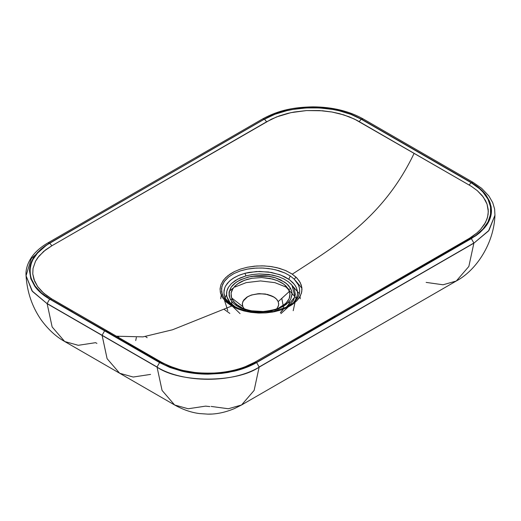 <?xml version="1.0" encoding="UTF-8"?>
<svg xmlns="http://www.w3.org/2000/svg" width="521" height="521" viewBox="0 0 521 521"><rect width="100%" height="100%" fill="white"/><g stroke="black" fill="none" stroke-linecap="round" stroke-linejoin="round"><path stroke-width="0.78" d="M476.78 233.082L480.544 229.455L484.465 224.297L487.031 218.931L488.125 214.307L488.229 209.676L487.063 204.186L485.5 200.585L482.055 195.453L477.321 190.673L471.355 186.329L414.117 153.343C383.658 217.257 336.247 245.638 292.281 274.163L297.035 278.162L300.246 282.603L301.828 287.371L301.783 291.636L300.383 295.843L296.84 300.76L292.646 304.31L285.996 308.048L279.744 310.366L272.867 312.014L265.619 312.913L258.182 313.03L250.875 312.366L243.854 310.933L237.439 308.81L231.741 306.022L172.51 329.78L142.982 336.879L116.313 336.201L142.982 336.879L172.51 329.78L231.741 306.022L237.439 308.81L243.854 310.933L250.875 312.366L259.113 313.062L266.537 312.841L274.645 311.669L281.366 309.852L287.449 307.364L291.441 305.117L296.84 300.76L299.197 297.862L301.418 293.225L301.978 289.513L301.34 285.228L299.347 281.079L296.11 277.231L294.157 279.106L298.37 284.85L299.406 287.931L299.692 291.044L298.5 296.156L295.296 300.943L297.452 298.129L299.23 294.124L299.692 291.044L299.406 287.931L298.37 284.85L296.605 281.887L294.157 279.106L290.256 275.974L288.797 279.23L284.551 276.729L279.64 274.645L268.465 271.988L256.449 271.519L244.89 273.31L245.99 275.883L252.327 274.541L259.009 273.942L272.314 275.023L278.429 276.658L283.88 278.963L288.452 281.841L291.962 285.156L294.997 296.827L286.081 307.442L290.666 303.899L293.486 300.356L295.361 294.625L294.293 288.829L291.962 285.156L288.452 281.841L283.88 278.963L278.429 276.658L269.07 274.469L259.009 273.942L252.327 274.541L245.99 275.883L237.648 279.158L231.298 283.704L228.459 287.253L226.876 291.031L226.596 294.932L226.954 296.866L229.95 302.44L232.483 304.987L236.182 307.624L229.95 302.44C225.984 297.491 225.489 292.431 228.459 287.253L231.298 283.704L235.264 280.558L240.24 277.914L245.99 275.883L244.89 273.31L249.097 272.379L259.478 271.428L271.402 272.457L280.93 275.127L289.461 279.699L288.797 279.23L290.256 275.974L285 273.043L278.891 270.718L272.177 269.083L263.248 268.048L255.98 268.068L247.175 269.142L240.585 270.816L234.02 273.512L228.615 276.977L224.974 280.585L222.584 284.512L221.497 288.66L222.206 294.398L223.971 297.934L227.156 301.705L225.925 301.705L231.741 306.022L226.557 302.291L222.61 297.758L220.63 293.512L220.064 289.135L220.93 284.753L223.945 279.549L227.82 275.746L234.235 271.682L240.389 269.123L247.293 267.247L256.521 266.003L264.134 265.912L271.636 266.641L279.419 268.335L286.081 270.744L292.281 274.163C336.247 245.638 383.658 217.257 414.117 153.343L356.865 120.299L349.298 116.828L339.458 113.643L331.942 112.008L322.577 110.778L306.563 110.563L290.907 112.653L276.605 116.919L266.589 121.803L51.859 245.775L45.581 249.872L39.003 256.091L35.532 261.216L33.025 268.413L32.777 273.961L34.647 281.281L37.655 286.583L43.679 293.173L49.645 297.66M246.7 311.167L235.798 307.468L231.213 304.896L227.156 301.705L233.747 306.42L241.386 309.695M293.264 302.975L295.707 299.673L293.264 302.975M296.781 297.354L297.465 294.385L297.419 291.363L297.387 294.984L295.707 299.673M297.198 290.164L296.136 287.214L294.345 284.362L289.461 279.699L292.952 282.734L295.14 285.482L296.403 287.8L297.419 291.363M242.499 308.087L235.85 303.971L232.281 299.595L230.328 299.23L232.724 302.538L236.169 305.482L240.572 308.002L245.723 309.975L257.517 312.02L263.678 312.007L269.754 311.298L278.11 308.999L285.892 304.687L289.057 301.633L290.725 299.126L292.066 293.837L291.708 291.154L290.672 288.523L288.719 289.578L290.028 294.58L289.5 297.797L288.419 300.129L285.378 303.756L278.852 307.937M280.949 306.876L286.101 303.066L289.201 298.579L289.989 293.766L288.276 288.81L283.919 284.212L277.367 280.604L269.904 278.429L261.672 277.55L252.001 278.26L244.401 280.298L237.224 284.108L233.063 288.302L231.103 292.997L231.519 297.823L242.819 306.628L242.356 303.287L243.737 300.031L246.83 297.191L251.441 295.016L259.445 293.636L267.67 294.469L274.385 297.335L276.436 299.047L278.181 301.633L289.481 291.35L278.181 301.633L276.436 299.047L273.577 296.82L265.404 294.007L258.24 293.701L251.441 295.016L247.631 296.696L242.968 301.294L242.298 303.958L242.819 306.628L244.557 309.207L242.819 306.628L231.519 297.823L233.799 301.867L238.403 305.892M240.37 307.051L238.879 306.192M225.632 298.846L225.046 297.667L225.632 298.846L232.027 305.273L231.213 304.896L241.002 309.565M244.199 310.542L245.86 310.965M247.56 311.35L249.285 311.688M251.024 311.981L252.776 312.222M258.123 312.678L261.75 312.743M268.882 312.307L272.366 311.799M274.085 311.48L275.772 311.109M292.463 303.58L293.479 302.727M236.436 304.466L236.475 305.69M277.81 300.884C273.473 293.023 255.59 291.897 247.41 296.944L242.968 301.294M220.735 298.748L221.223 295.16L220.735 298.748M296.462 281.692L301.933 288.282L296.462 281.692M300.265 298.748L300.063 296.449L300.265 298.748M299.321 293.766L290.777 283.867M269.012 276.325L252.008 276.319M289.402 301.197L288.627 305.677M285.931 304.661L285.925 303.242M471.355 182.552L473.101 182.389L471.355 182.552L361.437 119.094L471.355 182.552C477.816 186.31 482.785 190.601 486.262 195.44L479.926 188.589L471.355 182.552M211.142 406.426L228.328 408.751L241.562 404.986L254.124 390.424L259.132 367.162L254.124 390.424L241.562 404.986L456.292 281.008C476.481 270.269 493.999 243.209 494.95 215.251L488.548 230.94L473.863 243.183L468.854 266.446L456.292 281.008L468.854 266.446L473.863 243.183L488.991 230.367L494.95 215.251L494.618 209.058L492.742 202.708L488.919 196.013L481.599 188.289L473.101 182.389L363.183 118.925L361.437 119.094L351.05 114.171L342.264 111.292L326.348 108.251L312.926 107.489L299.582 108.238L286.693 110.491L274.821 114.145L264.368 119.094L262.63 118.925L264.368 119.094L195.733 158.723L264.368 119.094C270.874 115.362 278.312 112.497 286.693 110.491L299.582 108.238L312.926 107.489C322.056 107.502 330.802 108.505 339.171 110.504L351.05 114.171L361.437 119.094L363.189 118.931M209.852 406.595L205.541 406.139L188.166 408.764L174.626 404.986L162.07 390.424L157.062 367.162L47.137 303.541L49.645 299.106C43.184 295.355 38.215 291.057 34.738 286.218L30.843 278.781L29.541 271.07C29.567 265.801 31.312 260.754 34.764 255.922L41.12 249.058L49.645 243.066L47.893 242.903L49.645 243.066L263.398 119.732L274.971 114.268L286.81 110.686L293.108 109.41L306.25 107.932L319.614 107.945L332.711 109.449L339.002 110.739L350.835 114.353L361.209 119.205L471.127 182.708L479.548 188.745L482.947 192.08L487.975 199.185L490.548 206.759L490.541 214.457L487.969 222.005L482.908 229.149L475.614 235.564L256.397 362.466L245.925 367.312L240.155 369.272L224.59 372.678L208.074 373.831L194.763 373.075L178.944 370.086L164.838 365L49.834 298.976L41.38 292.939L35.141 286.12L31.299 278.709L30.329 274.899L30.081 269.123L31.293 263.352L32.895 259.621L37.948 252.464L45.249 246.029L49.69 243.125L118.28 203.437L45.112 245.951L37.662 252.385L34.764 255.922L30.869 263.326L29.873 267.182L29.541 271.07L30.843 278.781L34.738 286.218L41.074 293.069L49.645 299.106L47.137 303.541L102.096 335.27L104.604 330.835L49.645 299.106L104.604 330.835L102.096 335.27L157.055 366.999L159.563 362.57L104.604 330.835L159.563 362.57L169.95 367.487L181.829 371.16L194.652 373.407L208.074 374.176L221.418 373.42L227.983 372.476L240.37 369.519L246.179 367.513L256.632 362.57L259.132 366.999L473.863 243.027L471.355 238.592L256.632 362.57L475.888 235.707L479.88 232.6L484.862 227.527L488.496 222.089L490.71 216.417L491.459 210.588L491.134 206.726L489.414 200.969L486.262 195.44L490.157 202.884L491.459 210.588C491.433 215.857 489.688 220.911 486.236 225.736L479.88 232.6L471.355 238.592L473.863 243.027L259.132 366.999L256.632 362.57C250.126 366.296 242.688 369.168 234.307 371.173L221.418 373.42L208.074 374.176C198.944 374.156 190.198 373.153 181.829 371.16L169.95 367.487L159.563 362.57L157.055 366.999L102.096 335.27L107.105 358.689L119.667 373.251L107.105 358.689L102.103 335.426L47.137 303.697L32.452 291.447L26.05 275.759L31.28 258.592L46.584 245.091M244.382 367.103L254.691 362.277C243.457 368.503 229.989 372.085 214.268 373.036C196.86 373.492 181.132 372.378 161.549 362.251L51.599 298.82L49.834 298.976L51.879 299.041L72.842 311.18M47.528 296.221L41.96 291.578L37.655 286.583L33.943 279.458L32.777 273.961L33.025 268.413L35.532 261.216L37.694 257.771L43.744 251.343L51.859 245.775L271.395 119.211L279.341 115.896L287.924 113.337L293.955 112.054L306.563 110.563L319.38 110.55L331.942 112.008L343.808 114.894L354.43 119.068L471.355 186.329L477.321 190.673L483.351 197.127L487.063 204.186L488.307 211.519L487.584 217.101L485.474 222.532L480.544 229.455L476.858 233.017L469.121 238.54L471.179 238.462L469.121 238.54L415.165 269.774M96.899 343.411L95.617 342.675L78.248 345.306L64.708 341.522L52.146 326.96L47.137 303.697L52.146 326.96L64.708 341.522C55.923 336.625 47.991 329.292 40.912 319.529C32.061 306.602 27.112 292.014 26.05 275.759L31.989 290.855L47.137 303.697L157.062 367.162L162.07 390.424L174.626 404.986L119.667 373.251L133.207 377.035L150.582 374.404M259.132 367.162C236.163 383.052 180.032 383.052 157.062 367.162L157.062 367.162C183.639 383.274 232.418 383.352 259.132 367.162L473.863 243.183L259.132 367.162M473.863 184.258L476.344 185.769M456.292 281.008L443.058 284.779L426.132 282.395M106.219 330.451L110.465 332.899M127.443 342.675L144.421 352.45M161.549 362.251L159.836 362.434L161.797 362.44L169.091 365.983L180.071 369.702M183.027 370.444L195.258 372.554L201.62 373.095M204.844 373.231L214.437 373.101L223.926 372.183M227.039 371.701L230.087 371.134M233.076 370.49L241.653 368.067M281.646 346.823L335.055 316.039M471.342 237.153L475.406 234.216M254.391 362.518L256.397 362.466L471.179 238.462C497.171 223.815 497.334 197.413 471.127 182.708L469.121 185.007L471.127 182.708L361.209 119.205L359.203 121.608L361.209 119.205C335.889 104.102 290.054 104.018 264.479 119.12L266.589 121.803L264.479 119.12L49.69 243.125C23.679 257.81 23.53 284.264 49.834 298.976L159.836 362.434C185.157 377.478 230.888 377.556 256.397 362.466L254.391 362.518M477.243 232.679L473.439 235.707M43.679 293.173L51.599 298.82M51.859 245.775L49.69 243.125L51.859 245.775M118.215 337.295L118.703 337.015L118.215 337.295M136.352 337.549L135.714 340.552L136.352 337.549M147.163 337.712L145.457 336.52L147.163 337.712M224.063 309.292L229.826 313.414M227.794 310.692L224.46 300.187M224.688 298.95L226.57 294.593M229.247 291.311L233.18 288.126M280.949 313.603L287.716 307.449M231.988 299.002L231.884 299.373M231.598 301.203L231.969 304.538M232.815 306.628L240.051 313.603M281.783 298.357L283.73 308.484M283.404 309.122L280.35 312.711L282.962 309.845M278.839 308.706L279.276 307.931M293.206 310.692L296 297.856L286.062 287.038L274.86 282.642L260.5 280.93L246.14 282.642L234.938 287.038M278.038 306.954L278.702 304.297L278.181 301.633L278.683 303.619L278.514 305.645L276.775 308.836M284.525 305.684L284.564 304.453M290.672 288.523L291.903 292.047L292.034 294.736L290.725 299.126L289.683 300.812L283.932 306.081L275.446 309.923L265.215 311.89L254.437 311.76L245.723 309.975L240.572 308.002L236.169 305.482L232.724 302.538L230.328 299.23L229.097 295.713L229.071 292.144L231.298 286.954L236.039 282.362L240.409 279.816L248.328 277.055L257.302 275.746L266.544 275.987L275.277 277.771L280.448 279.751L286.693 283.698L290.672 288.523L288.295 285.228L284.824 282.258L275.277 277.771C267.573 275.492 259.562 275.055 251.246 276.449C233.46 280.721 226.485 288.315 230.328 299.23L232.281 299.595L231.116 296.215L231.174 292.594L232.151 289.819L234.893 286.114L239.041 282.883L242.141 281.236L246.811 279.484L252.001 278.26L261.672 277.55L272.503 279.015L277.367 280.604L282.584 283.274L285.899 285.892L288.719 289.578L290.672 288.523M224.668 287.976L223.893 292.828L225.046 297.667L223.997 294.046L224.037 290.392L225.157 286.791L227.325 283.372L230.49 280.22L234.567 277.446L239.413 275.121L244.89 273.31L238.559 275.472L233.108 278.325L229.338 281.229L225.762 285.632M243.62 308.562L244.785 309.012M246.609 309.624L247.234 309.806M251.096 310.744L252.425 310.978M253.773 311.18L255.147 311.35M256.54 311.48L257.934 311.571M262.109 311.604L264.889 311.441M266.277 311.298L267.651 311.122M274.157 309.702L274.782 309.507M275.394 309.305L276.586 308.881M227.149 301.125L228.068 302.226M294.157 279.106L296.11 277.231L291.649 273.74L285.319 270.419L277.042 267.703L269.774 266.381L262.239 265.86L254.632 266.153L247.293 267.247L240.389 269.123L234.235 271.682L230.178 274.026L225.736 277.589L223.177 280.558L220.93 284.753L220.096 288.588L220.357 292.418L222.61 297.758L225.925 301.705L227.156 301.705L223.366 296.944L221.568 291.799L221.874 286.57L224.251 281.542L228.615 276.977L234.02 273.512L240.585 270.816L248.035 268.979L254.176 268.191L261.444 267.983L268.634 268.53L275.602 269.813L285 273.043L290.256 275.974L294.157 279.106M296.182 299.92C295.179 301.639 292.216 303.945 287.299 306.836L273.46 311.499L255.98 312.502L245.554 310.887L240.474 309.383M281.959 306.283C279.308 308.588 273.063 310.334 263.229 311.506L251.702 310.816C243.47 309.161 239.953 306.862 238.996 306.263M363.183 118.925C349.024 111.012 332.274 106.987 312.932 106.851C294.717 107.241 279.543 109.703 262.63 118.925L47.899 242.903C40.827 247.019 35.421 251.747 31.683 257.087C26.206 265.202 25.705 271.969 26.05 275.759M241.562 404.986L234.515 408.542C225.404 412.385 216.593 414.247 208.074 414.149L199.543 413.57C191.389 412.573 183.086 409.714 174.626 404.986M64.708 341.522L119.667 373.251M254.691 362.277L469.401 238.318M211.682 414.045L207.501 414.143M118.703 336.703L118.703 337.582"/></g></svg>
